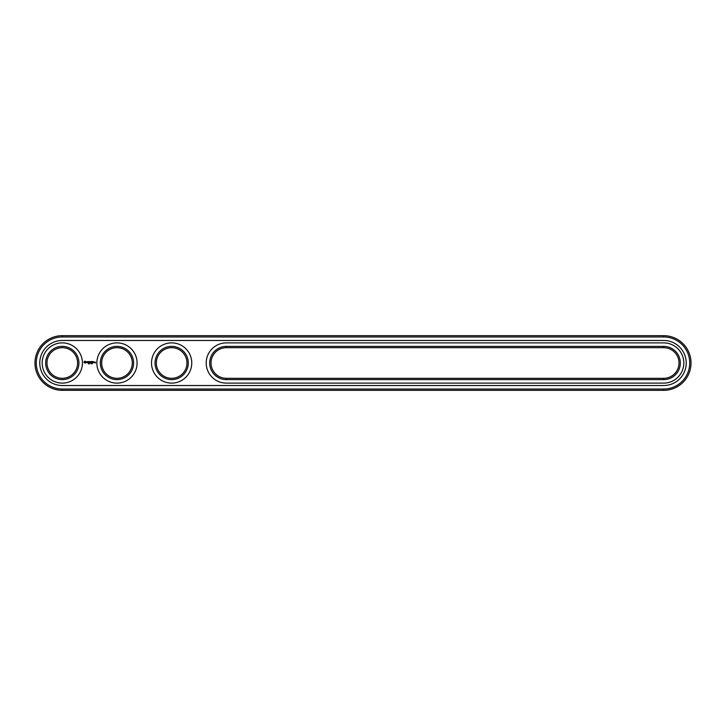 <?xml version="1.0" encoding="UTF-8"?>
<svg xmlns="http://www.w3.org/2000/svg" width="726" height="726" viewBox="0 0 726 726"><rect width="100%" height="100%" fill="white"/><g stroke="black" fill="none" stroke-linecap="round" stroke-linejoin="round"><path stroke-width="0.54" stroke-dasharray="3.63 2.72" d="M663.7 390.334A27.334 27.334 0 0 0 691.034 363A27.334 27.334 0 0 0 663.7 335.666L62.3 335.666A27.334 27.334 0 0 0 34.966 363A27.334 27.334 0 0 0 62.3 390.334L663.7 390.334L663.7 389.027A26.027 26.027 0 0 0 689.727 363A26.027 26.027 0 0 0 663.7 336.973L62.3 336.973A26.027 26.027 0 0 0 36.273 363A26.027 26.027 0 0 0 62.3 389.027L663.7 389.027M226.321 379.616L663.7 379.616A16.616 16.616 0 0 0 680.326 363A16.616 16.616 0 0 0 663.7 346.384L226.321 346.384A16.616 16.616 0 0 0 209.696 363A16.616 16.616 0 0 0 226.321 379.616L226.321 378.31L663.7 378.31A15.31 15.31 0 0 0 679.01 363A15.31 15.31 0 0 0 663.7 347.69L226.321 347.69A15.31 15.31 0 0 0 211.012 363A15.31 15.31 0 0 0 226.321 378.31M155.028 363A16.616 16.616 0 0 0 171.645 379.616A16.616 16.616 0 0 0 188.261 363A16.616 16.616 0 0 0 171.645 346.384A16.616 16.616 0 0 0 155.028 363M100.351 363A16.616 16.616 0 0 0 116.968 379.616A16.616 16.616 0 0 0 133.593 363A16.616 16.616 0 0 0 116.968 346.384A16.616 16.616 0 0 0 100.351 363M45.674 363A16.616 16.616 0 0 0 62.3 379.616A16.616 16.616 0 0 0 78.916 363A16.616 16.616 0 0 0 62.3 346.384A16.616 16.616 0 0 0 45.674 363M156.335 363A15.31 15.31 0 0 0 179.295 376.259A15.31 15.31 0 0 0 179.295 349.741A15.31 15.31 0 0 0 156.335 363M101.667 363A15.31 15.31 0 0 0 124.627 376.259A15.31 15.31 0 0 0 124.627 349.741A15.31 15.31 0 0 0 101.667 363M46.99 363A15.31 15.31 0 0 0 69.95 376.259A15.31 15.31 0 0 0 69.95 349.741A15.31 15.31 0 0 0 46.99 363M663.7 385.524A22.524 22.524 0 0 0 686.224 363A22.524 22.524 0 0 0 663.7 340.476L62.3 340.476A22.524 22.524 0 0 0 39.776 363A22.524 22.524 0 0 0 62.3 385.524L663.7 385.524M663.7 383.119A20.119 20.119 0 0 0 683.819 363A20.119 20.119 0 0 0 663.7 342.881L226.321 342.881A20.119 20.119 0 0 0 206.202 363A20.119 20.119 0 0 0 226.321 383.119L663.7 383.119M42.181 363A20.119 20.119 0 0 1 72.355 345.576A20.119 20.119 0 0 1 72.355 380.424A20.119 20.119 0 0 1 42.181 363M96.848 363A20.119 20.119 0 0 1 127.032 345.576A20.119 20.119 0 0 1 127.032 380.424A20.119 20.119 0 0 1 96.848 363M151.525 363A20.119 20.119 0 0 1 181.709 345.576A20.119 20.119 0 0 1 181.709 380.424A20.119 20.119 0 0 1 151.525 363M88.699 363.327L88.282 363.871L88.699 363.327M90.623 363.853L90.36 363.327L90.659 363.835M92.429 363.327L92.102 363.871L92.429 363.327M91.912 363.808L91.739 363.327L91.912 363.808M94.407 362.664L93.953 362.065L94.407 362.664M94.598 362.065L94.598 362.737L94.598 362.065M95.188 362.065L95.578 362.918L95.188 362.065M84.561 361.121L83.935 362.519L85.332 363.145L85.958 361.748L84.561 361.121M86.548 361.702L87.302 362.31L86.603 362.592L87.429 362.573L86.675 361.956L87.374 361.675L86.548 361.702M87.61 361.666L88.009 362.737L88.472 361.602L87.61 361.666M88.717 361.53L88.654 362.664L89.38 362.737L88.781 362.601L89.316 362.129L88.781 361.666L89.452 361.602L88.717 361.53M90.65 361.566L90.233 362.265L89.688 361.602L89.761 362.737L89.824 361.847L90.233 362.465L90.641 361.838L90.777 362.664L90.65 361.566M91.775 361.53L91.049 361.602L91.113 362.737L91.712 362.129L91.177 361.666L91.775 361.53M92.12 361.53L92.12 362.737L92.12 361.53M93.2 361.53L92.474 361.602L92.538 362.737L93.273 362.664L92.61 362.601L93.2 361.53M84.951 361.593L85.487 362.129L84.951 362.664L84.416 362.129L84.951 361.593M663.7 335.666L663.7 336.973M62.3 390.334L62.3 389.027M62.3 335.666L62.3 336.973M226.321 347.69L226.321 346.384M663.7 346.384L663.7 347.69M663.7 379.616L663.7 378.31"/><path stroke-width="1.09" d="M663.7 390.334A27.334 27.334 0 0 0 691.034 363A27.334 27.334 0 0 0 663.7 335.666L62.3 335.666A27.334 27.334 0 0 0 34.966 363A27.334 27.334 0 0 0 62.3 390.334L663.7 390.334L663.7 389.027A26.027 26.027 0 0 0 689.727 363A26.027 26.027 0 0 0 663.7 336.973L62.3 336.973A26.027 26.027 0 0 0 36.273 363A26.027 26.027 0 0 0 62.3 389.027L663.7 389.027M663.7 385.524A22.524 22.524 0 0 0 686.224 363A22.524 22.524 0 0 0 663.7 340.476L62.3 340.476A22.524 22.524 0 0 0 39.776 363A22.524 22.524 0 0 0 62.3 385.524L663.7 385.524M226.321 347.69A15.31 15.31 0 0 0 211.012 363A15.31 15.31 0 0 0 226.321 378.31L663.7 378.31A15.31 15.31 0 0 0 679.01 363A15.31 15.31 0 0 0 663.7 347.69L226.321 347.69L226.321 346.384A16.616 16.616 0 0 0 209.696 363A16.616 16.616 0 0 0 226.321 379.616L663.7 379.616A16.616 16.616 0 0 0 680.326 363A16.616 16.616 0 0 0 663.7 346.384L226.321 346.384M156.335 363A15.31 15.31 0 0 0 179.295 376.259A15.31 15.31 0 0 0 179.295 349.741A15.31 15.31 0 0 0 156.335 363M101.667 363A15.31 15.31 0 0 0 124.627 376.259A15.31 15.31 0 0 0 124.627 349.741A15.31 15.31 0 0 0 101.667 363M46.99 363A15.31 15.31 0 0 0 69.95 376.259A15.31 15.31 0 0 0 69.95 349.741A15.31 15.31 0 0 0 46.99 363M155.028 363A16.616 16.616 0 0 0 179.957 377.393A16.616 16.616 0 0 0 179.957 348.607A16.616 16.616 0 0 0 155.028 363M100.351 363A16.616 16.616 0 0 0 125.28 377.393A16.616 16.616 0 0 0 125.28 348.607A16.616 16.616 0 0 0 100.351 363M45.674 363A16.616 16.616 0 0 0 70.613 377.393A16.616 16.616 0 0 0 70.613 348.607A16.616 16.616 0 0 0 45.674 363M88.699 363.327L88.282 363.871L88.699 363.327M89.507 363.345L89.189 363.871L89.352 363.327M91.412 363.817L91.267 363.309L91.412 363.817M92.429 363.327L92.102 363.871L92.429 363.327M91.912 363.808L91.739 363.327L91.912 363.808M94.407 362.664L93.953 362.065L94.407 362.664M94.598 362.065L94.598 362.737L94.598 362.065M95.188 362.065L95.578 362.918L95.188 362.065M84.561 361.121L83.935 362.519L85.332 363.145L85.958 361.748L84.561 361.121M86.548 361.702L87.302 362.31L86.603 362.592L87.429 362.573L86.675 361.956L87.374 361.675L86.548 361.702M87.61 361.666L88.009 362.737L88.472 361.602L87.61 361.666M88.717 361.53L88.654 362.664L89.38 362.737L88.781 362.601L89.316 362.129L88.781 361.666L89.452 361.602L88.717 361.53M90.65 361.566L90.233 362.265L89.688 361.602L89.761 362.737L89.824 361.847L90.233 362.465L90.641 361.838L90.777 362.664L90.65 361.566M91.775 361.53L91.049 361.602L91.113 362.737L91.712 362.129L91.177 361.666L91.775 361.53M92.12 361.53L92.12 362.737L92.12 361.53M93.2 361.53L92.474 361.602L92.538 362.737L93.273 362.664L92.61 362.601L93.2 361.53M663.7 383.119A20.119 20.119 0 0 0 683.819 363A20.119 20.119 0 0 0 663.7 342.881L226.321 342.881A20.119 20.119 0 0 0 206.202 363A20.119 20.119 0 0 0 226.321 383.119L663.7 383.119M151.525 363A20.119 20.119 0 0 0 181.709 380.424A20.119 20.119 0 0 0 181.709 345.576A20.119 20.119 0 0 0 151.525 363M96.848 363A20.119 20.119 0 0 0 127.032 380.424A20.119 20.119 0 0 0 127.032 345.576A20.119 20.119 0 0 0 96.848 363M42.181 363A20.119 20.119 0 0 0 72.355 380.424A20.119 20.119 0 0 0 72.355 345.576A20.119 20.119 0 0 0 42.181 363M84.951 361.593L85.487 362.129L84.951 362.664L84.416 362.129L84.951 361.593M663.7 335.666L663.7 336.973M62.3 390.334L62.3 389.027M62.3 335.666L62.3 336.973M226.321 378.31L226.321 379.616M663.7 347.69L663.7 346.384M663.7 378.31L663.7 379.616"/></g></svg>

